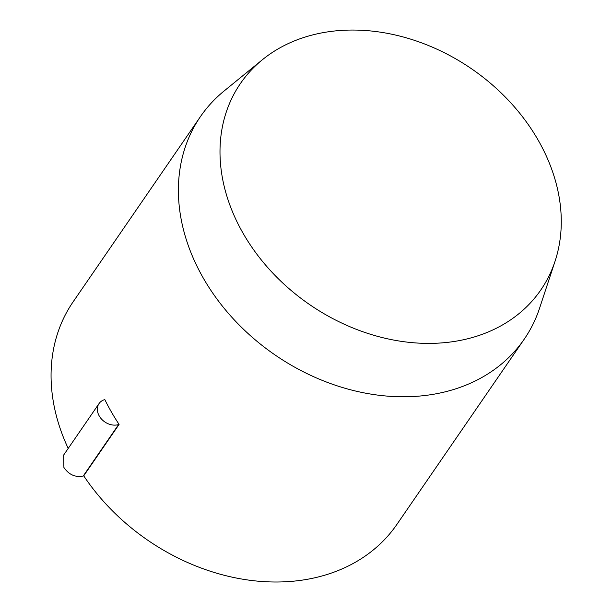 <?xml version="1.0" encoding="UTF-8"?>
<svg xmlns="http://www.w3.org/2000/svg" width="612" height="612" viewBox="0 0 612 612"><rect width="100%" height="100%" fill="white"/><g stroke="black" fill="none" stroke-linecap="round" stroke-linejoin="round"><path stroke-width="0.92" d="M555.115 261.041A182.238 143.017 -145.5 0 1 412.633 342.689A182.238 143.017 -145.5 0 1 243.239 233.539A182.238 143.017 -145.5 0 1 262.334 59.785A182.238 143.017 -145.5 0 1 538.032 139.911A182.238 143.017 -145.5 0 1 555.115 261.041L539.646 307.997A196.452 154.17 -145.5 0 1 524.232 339.17L396.897 524.408A196.452 154.17 -145.5 0 1 83.722 475.838L119.088 424.384A196.452 154.17 -145.5 0 1 111.491 412.136A196.452 154.17 -145.5 0 1 104.828 399.59L104.361 399.735A15.109 11.857 -145.5 0 0 99.037 403.576A15.109 11.857 -145.5 0 0 99.266 416.015A15.109 11.857 -145.5 0 0 118.621 424.537L83.247 475.991C75.406 477.612 68.949 474.774 63.9 467.469L63.663 455.037L99.037 403.576M524.232 339.17A196.452 154.17 -145.5 0 1 365.41 393.141A196.452 154.17 -145.5 0 1 203.452 278.353A196.452 154.17 -145.5 0 1 200.445 116.609A196.452 154.17 -145.5 0 1 224.03 91.05L262.334 59.785M83.722 475.838L83.247 475.991M200.445 116.609L73.119 301.846A196.452 154.17 34.5 0 0 68.207 448.42M119.088 424.384L118.621 424.537"/></g></svg>
